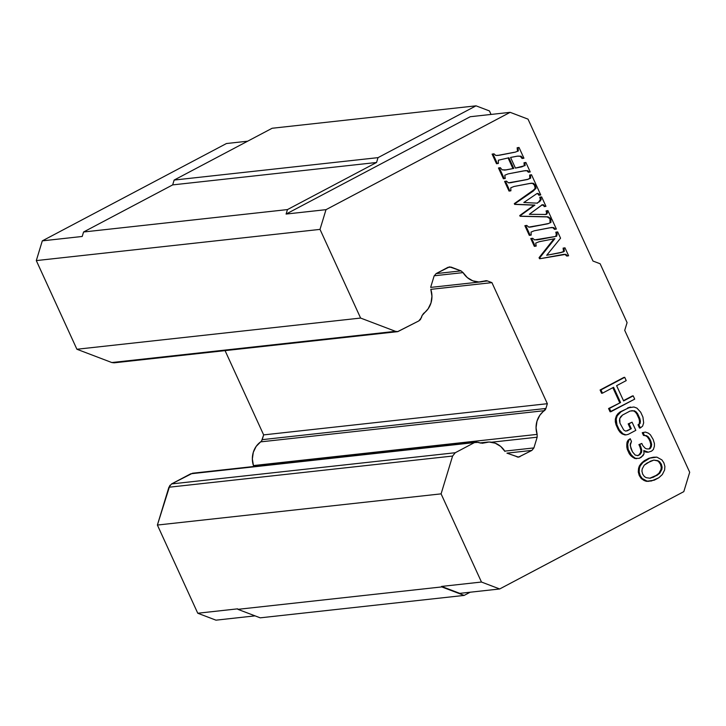 <?xml version="1.0" encoding="UTF-8"?>
<svg xmlns="http://www.w3.org/2000/svg" width="726" height="726" viewBox="0 0 726 726"><rect width="100%" height="100%" fill="white"/><g stroke="black" fill="none" stroke-linecap="round" stroke-linejoin="round"><path stroke-width="1.09" d="M656.985 460.765L653.827 460.093L650.541 461.155L644.225 465.175L642.192 468.96L641.929 471.129L642.664 474.114L644.425 476.574L646.176 477.672L650.215 478.252L657.03 475.321L659.816 473.18L661.849 469.395L662.112 467.226L661.368 464.232L659.616 461.772L656.985 460.765M649.815 478.198L656.159 475.421L658.945 473.27L660.978 469.486L661.241 467.317L660.497 464.322L658.745 461.872L659.616 461.772L658.745 461.872L660.497 464.322L661.368 464.232L660.497 464.322L661.241 467.317L662.112 467.226L661.241 467.317L660.978 469.486L661.849 469.395L660.978 469.486L658.945 473.27L659.816 473.18L653.491 477.191L649.815 478.198M111.804 362.537L76.902 349.251L360.604 318.061L76.902 349.251L36.309 260.589L42.308 240.86L82.21 236.467L83.572 231.993L287.469 209.578L83.572 231.993L172.67 184.894L376.558 162.479L287.469 209.578L376.558 162.479L378.028 157.642L476.038 105.833L489.433 110.933L491.039 114.436L489.433 110.933L476.038 105.833L272.141 128.257L174.14 180.057L172.67 184.894L376.558 162.479L378.028 157.642L174.14 180.057L378.028 157.642L476.038 105.833L272.141 128.257L174.14 180.057L172.67 184.894L83.572 231.993L82.21 236.467L42.308 240.86L36.3 260.589L320.003 229.389L36.3 260.589L76.902 349.251L111.804 362.537L395.507 331.337L397.567 331.664L418.775 320.937L420.418 319.585L422.069 315.565L421.434 317.634L418.775 320.937L397.803 331.637L395.507 331.337L111.804 362.537L114.1 362.828L397.803 331.637M434.075 276.107L430.827 286.77L434.075 276.107L436.063 273.629L448.069 267.286L451.118 267.104L447.706 267.477L451.118 267.104L461.01 270.871L449.566 266.859L436.063 273.629L434.075 276.107M253.428 465.575L252.358 458.932L253.301 452.298L256.16 446.408L261.596 440.909L263.647 434.892L547.35 403.701L263.647 434.892L225.069 350.631L263.647 434.892L262.195 439.657L545.907 408.466L547.35 403.701L491.929 282.632L430.79 289.356L491.929 282.632L487.527 280.962L484.941 280.935A20.546 18.803 -96.3 0 1 480.911 281.879A20.546 18.803 -96.3 0 1 463.07 272.613L461.01 270.871L436.108 273.602L461.01 270.871L463.07 272.613L434.184 275.789L463.07 272.613L467.308 277.586L472.771 280.826L478.87 281.978L484.941 280.935A4.356 3.984 -96.3 0 1 487.527 280.962L483.434 281.407L487.527 280.962L491.929 282.632L547.35 403.701L545.907 408.466A4.356 3.984 -96.3 0 1 544.346 410.68L260.643 441.871A20.546 18.803 83.7 0 0 253.428 465.575L537.131 434.384L537.158 437.197L491.511 442.216L537.158 437.197L533.9 447.915L537.158 437.197L537.131 434.384A20.546 18.803 -96.3 0 1 544.346 410.68L260.643 441.871A4.356 3.984 83.7 0 0 262.195 439.657L545.907 408.466L539.872 415.208L537.004 421.107L536.06 427.732L537.131 434.384L253.428 465.575L253.637 466.519M504.761 451.118L533.9 447.915L531.904 450.401L506.93 453.142L531.904 450.401L518.582 457.144L507.02 453.178L518.4 457.162L531.904 450.401L533.9 447.915L504.761 451.118M478.534 442.343L480.44 443.06L476.474 442.016L474.468 442.579L478.534 442.343M470.185 592.216L464.123 595.42L260.226 617.835L464.123 595.42L470.185 592.216M192.526 473.243L171.554 483.933L455.256 452.734L452.597 456.046L441.09 493.862L481.465 582.034L499.679 588.967L459.776 593.36L499.679 588.967L683.81 491.638L689.7 472.281L624.723 330.366L627.082 322.625L600.139 263.765L592.988 261.051L528.02 119.137L510.151 112.33L326.01 209.669L320.003 229.389L326.01 209.669L286.098 214.052L326.01 209.66L510.151 112.339L470.239 116.723L286.108 214.052L287.469 209.578L286.108 214.052L470.239 116.723L510.151 112.339L528.02 119.137L592.988 261.051L600.139 263.765L627.082 322.625L624.723 330.366L689.7 472.281L683.81 491.638L499.679 588.967L481.465 582.034L441.553 586.427L464.123 595.42L441.789 586.917L237.892 609.341L260.226 617.835L237.892 609.341L441.789 586.917L441.553 586.427L459.776 593.36L441.553 586.427L481.465 582.034L441.09 493.862L452.597 456.046L455.256 452.734L171.554 483.933L168.895 487.237L452.597 456.046L168.895 487.237L157.388 525.052L441.09 493.862L157.388 525.052L197.762 613.234L237.665 608.842L237.892 609.341L237.665 608.842L197.762 613.234L215.976 620.167L197.762 613.234L157.388 525.052L169.92 485.286M524.508 164.203L524.009 162.751L525.878 162.452L524.009 162.751L524.88 162.651L524.009 162.751L524.254 165.673L525.125 165.573L524.88 162.651L525.878 162.452L530.225 171.944L529.218 172.126L527.802 170.683L525.334 170.646L508.155 173.877L504.779 175.247L505.269 178.478L504.261 178.66L499.325 167.887L500.323 167.679L502.147 169.848L505.187 170.029L513.79 168.423L508.917 157.769L498.354 160.21L498.381 163.432L497.374 163.622L492.972 154.012L493.979 153.83L495.822 155.473L498.063 155.409L515.097 152.197L518.355 150.972L518.019 147.659L519.017 147.46L523.936 158.204L522.929 158.386L521.168 156.217L517.883 156.099L510.55 157.442L515.433 168.105L510.55 157.442L516.939 156.217L521.168 156.217L522.929 158.386L523.936 158.204L519.017 147.46L518.019 147.659L518.355 150.972L515.097 152.197L499.606 155.201L495.822 155.473L493.979 153.83L492.972 154.012L497.374 163.622L498.381 163.432L498.354 160.21L508.917 157.769L513.79 168.423L506.321 169.875L502.147 169.848L500.323 167.679L499.325 167.887L504.261 178.66L505.269 178.478L504.779 175.247L508.155 173.877L523.655 170.882L527.802 170.683L529.218 172.126L530.225 171.944L525.878 162.452L524.88 162.651L525.125 165.573L515.433 168.105L521.812 166.862L515.396 168.042L521.812 166.862L524.254 165.673L522.675 166.517M511.231 182.589L528.038 179.249L529.808 178.215L529.644 175.057L531.514 174.757L529.644 175.057L530.515 174.957L529.644 175.057L529.808 178.215L530.679 178.124L527.593 179.485L511.231 182.589L527.593 179.485L530.679 178.124L530.515 174.957L531.514 174.757L536.097 184.749L535.089 184.939L533.456 183.306L531.341 183.197L513.935 186.5L510.759 187.807L510.904 190.784L509.897 190.974L505.468 181.309L504.597 181.4L506.476 181.119L505.468 181.309L509.897 190.974L510.904 190.784L510.759 187.807L513.935 186.5L529.435 183.506L533.456 183.306L535.089 184.939L536.097 184.749L531.514 174.757L530.515 174.957L530.679 178.124L527.593 179.485L508.445 182.816L506.476 181.119L504.597 181.4L506.476 181.119L508.445 182.816L512.102 182.498L509.788 182.816M542.395 204.796L543.42 204.741L541.333 205.413L529.327 214.297L545.725 214.469L547.54 212.972L546.941 210.839L547.921 210.594L551.37 218.118L550.362 218.299L548.021 216.811L520.978 216.194L520.633 215.422L534.917 205.077L515.533 204.296L515.179 203.525L533.238 191.092L536.06 188.215L535.452 185.738L536.46 185.557L540.761 194.958L539.754 195.14L538.556 193.633L536.941 193.579L523.827 202.5L537.494 203.18L523.827 202.5L536.941 193.579L538.556 193.633L539.754 195.14L540.761 194.958L536.46 185.557L535.452 185.738L536.06 188.215L533.238 191.092L515.179 203.525L515.533 204.296L534.917 205.077L520.633 215.422L520.978 216.194L548.021 216.811L550.362 218.299L551.37 218.118L547.921 210.594L546.941 210.839L547.54 212.972L545.725 214.469L529.327 214.297L542.086 204.941L543.42 204.741L544.954 206.502L545.961 206.311L541.66 196.909L540.652 197.1L541.215 199.55L539.663 201.637L536.804 203.144L539.663 201.637L541.215 199.55L540.335 199.65L538.792 201.737L540.335 199.65L541.215 199.55L540.652 197.1L539.781 197.191L540.335 199.65L539.781 197.191L541.66 196.909L539.781 197.191L541.66 196.909L545.961 206.311L544.083 206.592L544.954 206.502L543.42 204.741L542.549 204.841L543.411 205.612M550.072 222.528L549.927 219.352L551.796 219.052L549.927 219.352L550.798 219.252L549.927 219.352L550.09 222.51L550.961 222.419L547.876 223.78L531.514 226.884L547.876 223.78L550.961 222.419L550.798 219.252L551.796 219.052L556.37 229.044L555.363 229.234L553.729 227.601L551.624 227.492L534.218 230.795L531.042 232.093L531.178 235.079L530.171 235.26L525.751 225.605L524.871 225.695L526.758 225.414L525.751 225.605L530.171 235.26L531.178 235.079L531.042 232.093L534.218 230.795L549.709 227.801L553.729 227.601L555.363 229.234L556.37 229.044L551.796 219.052L550.798 219.252L550.961 222.419L547.876 223.78L528.728 227.111L526.758 225.414L524.871 225.695L526.758 225.414L528.728 227.111L532.385 226.784L530.071 227.102M555.807 232.193L557.677 231.893L555.807 232.193L556.679 232.102L555.807 232.193L556.288 234.425L557.16 234.335L556.679 232.102L557.677 231.893L560.554 238.192L546.705 255.271L561.062 252.584L564.374 251.26L563.975 248.038L564.973 247.829L568.603 255.761L567.596 255.951L565.872 254.345L563.576 254.39L540.416 258.637L539.926 257.576L554.891 238.663L539.209 241.704L535.706 243.092L536.205 246.06L535.198 246.25L531.632 238.446L530.76 238.545L532.639 238.264L531.632 238.446L535.198 246.25L536.205 246.06L535.706 243.092L539.209 241.704L554.891 238.663L539.926 257.576L540.416 258.637L565.872 254.345L567.596 255.951L568.603 255.761L564.973 247.829L563.975 248.038L564.374 251.26L563.24 251.976L546.705 255.271L560.554 238.192L557.677 231.893L556.679 232.102L557.16 234.335L556.579 236.286L534.581 239.898L532.639 238.264L530.76 238.545L532.639 238.264L534.581 239.898L543.792 238.772L536.686 239.925L556.579 236.286L542.921 238.863L556.579 236.286L557.16 234.335L556.288 234.425L555.726 236.358M600.965 389.889L602.462 393.165L613.588 387.285L620.576 402.54L609.45 408.42L610.947 411.687L634.705 399.128L633.208 395.861L623.607 400.943L616.619 385.678L626.22 380.605L624.723 377.329L600.093 389.989L601.591 393.256L602.462 393.165L600.965 389.889L624.723 377.329L600.965 389.889M625.966 434.892L628.235 434.366L635.822 430.355L632.074 422.178L629.043 423.784L631.284 428.694L627.246 430.827L625.476 431.081L623.716 429.983L619.968 423.167L619.478 420.717L619.741 418.548L622.527 415.045L630.114 411.034L634.397 410.798L637.664 413.811L639.905 418.72L640.141 423.34L638.871 424.683L640.368 427.95L642.646 426.071L643.672 422.822L642.937 417.114L640.695 412.214L636.929 408.112L633.916 406.996L628.616 407.767L621.029 411.778L617.227 415.816L616.211 419.065L616.937 424.774L619.178 429.674L622.944 433.776L625.966 434.892L622.073 433.876L625.086 434.983L622.073 433.876L622.944 433.776L620.939 432.133L620.058 432.224L622.073 433.876L620.058 432.224L620.939 432.133L619.178 429.674L618.307 429.774L620.058 432.224L618.307 429.774L619.178 429.674L616.937 424.774L616.065 424.864L618.307 429.774L616.065 424.864L616.937 424.774L616.192 421.779L615.321 421.87L616.065 424.864L615.321 421.87L616.192 421.779L616.211 419.065L615.33 419.156L615.321 421.87L615.33 419.156L616.211 419.065L617.227 415.816L616.356 415.907L615.33 419.156L616.356 415.907L617.227 415.816L618.752 413.657L617.88 413.756L616.356 415.907L617.88 413.756L621.029 411.778L620.158 411.869L617.88 413.756L620.158 411.869L630.513 407.068L627.736 407.867L633.916 406.996L636.929 408.112L640.695 412.214L642.937 417.114L643.672 422.822L642.646 426.071L640.368 427.95L639.497 428.05L640.368 427.95L638.871 424.683L638 424.783L639.497 428.05L638 424.783L640.141 423.34L638 424.783L640.141 423.34L640.396 421.171L639.524 421.261L639.261 423.43L639.524 421.261L640.396 421.171L639.905 418.72L639.034 418.811L639.524 421.261L639.034 418.811L639.905 418.72L637.664 413.811L636.784 413.911L639.034 418.811L636.784 413.911L637.664 413.811L636.158 411.905L635.286 411.996L636.784 413.911L635.286 411.996L636.158 411.905L634.397 410.798L633.526 410.898L635.286 411.996L633.526 410.898L634.397 410.798L630.114 411.034L622.527 415.045L620.757 416.66L619.741 418.548L619.968 423.167L623.716 429.983L625.476 431.081L627.246 430.827L625.44 431.062L627.246 430.827L631.284 428.694L626.366 430.926L631.284 428.694L629.043 423.784L628.172 423.884L630.413 428.785L628.172 423.884L632.074 422.178L628.172 423.884L632.074 422.178L635.822 430.355L628.235 434.366L625.966 434.892M633.671 457.217L635.432 458.315L639.216 458.342L643.009 455.665L644.026 453.768L643.79 450.51L648.318 452.18L651.603 451.118L653.373 449.503L654.398 446.254L654.407 443.541L653.173 439.457L650.414 434.82L648.409 433.177L645.387 432.07L643.118 432.587L644.361 435.319L648.137 436.707L649.897 439.157L651.63 444.33L651.367 446.499L649.343 448.931L646.821 448.904L645.314 448.35L642.8 445.619L641.802 443.441L639.788 444.503L641.775 450.22L641.512 452.389L639.987 454.549L637.963 455.619L635.196 455.057L632.437 451.772L630.195 445.51L631.475 441.453L630.232 438.722L628.961 440.074L627.681 444.13L628.162 449.294L630.159 453.65L633.671 457.217L632.8 457.307L635.432 458.315L631.665 455.565L630.785 455.665L632.8 457.307L633.671 457.217M652.583 457.371L649.806 458.16L642.973 462.444L640.187 465.956L639.415 468.388L639.152 471.918L640.141 475.457L642.147 478.452L647.175 481.211L654.235 480.185L658.781 477.781L662.33 474.55L664.626 469.958L664.889 466.428L663.9 462.898L661.894 459.894L656.867 457.135L648.926 458.26L652.583 457.371M647.011 463.025L653.827 460.093L657.856 460.674L659.616 461.772L661.368 464.232L662.112 467.226L661.849 469.395L659.816 473.18L657.03 475.321L650.215 478.252L646.176 477.672L644.425 476.574L642.664 474.114L641.929 471.129L642.192 468.96L644.225 465.175L647.011 463.025M422.069 315.565L428.122 308.813L430.999 302.905L431.943 296.253L430.863 289.592A20.546 18.803 -96.3 0 1 423.63 313.351L422.069 315.565M517.202 457.035L519.907 456.745L517.202 457.035M483.026 443.087L480.44 443.06L483.026 443.087A20.546 18.803 -96.3 0 1 487.092 442.134A20.546 18.803 -96.3 0 1 504.96 451.436L500.704 446.436L495.232 443.187L489.115 442.025L482.155 443.296M192.771 473.216L474.468 442.579L190.766 473.779L171.554 483.933M529.218 172.126L528.346 172.225L529.218 172.126M524.88 170.701L527.802 170.683L526.931 170.773L528.346 172.225M504.261 178.66L503.381 178.759L504.261 178.66M499.325 167.887L498.453 167.978L503.381 178.759L498.453 167.978L499.325 167.887M500.323 167.679L498.453 167.978L500.323 167.679M506.321 169.875L504.761 170.066L506.321 169.875M513.79 168.423L505.45 169.966L513.79 168.423M508.073 157.932L512.919 168.523L508.073 157.932M497.374 163.622L496.502 163.713L497.374 163.622M492.972 154.012L492.101 154.112L496.502 163.713L492.101 154.112L492.972 154.012M493.979 153.83L492.101 154.112L493.979 153.83M517.484 151.062L517.148 147.759L519.017 147.46L517.148 147.759L518.019 147.659L517.148 147.759L517.484 151.062L518.355 150.972L515.097 152.197L497.646 155.446M522.929 158.386L522.058 158.486L522.929 158.386M521.168 156.217L520.288 156.317L522.058 158.486L520.288 156.317L521.168 156.217M517.429 156.154L520.288 156.317L517.429 156.154M535.089 184.939L534.209 185.03L535.089 184.939M530.887 183.251L533.456 183.306L532.575 183.406L534.209 185.03L533.011 183.669M509.897 190.974L509.017 191.065L509.897 190.974M504.597 181.4L509.017 191.065L504.597 181.4M543.42 204.741L542.086 204.941M545.879 214.288L546.669 213.063L546.07 210.93L547.921 210.594L546.07 210.93L546.941 210.839L546.07 210.93L546.669 213.063L547.54 212.972L546.669 213.063L545.888 214.288L546.76 214.197L544.854 214.56M550.362 218.299L549.491 218.399L550.362 218.299M535.189 188.315L534.581 185.838L536.46 185.557L534.581 185.838L535.452 185.738L534.581 185.838L535.189 188.315L536.06 188.215L535.189 188.315L532.367 191.192L533.238 191.092L514.307 203.625L515.179 203.525L514.307 203.625L514.661 204.387L534.917 205.077L519.752 215.522L520.633 215.422L519.752 215.522L520.106 216.284L548.021 216.811L547.15 216.902L549.491 218.399L548.656 217.555M539.754 195.14L538.883 195.24L539.754 195.14M538.556 193.633L537.685 193.724L538.883 195.24L537.685 193.724L538.556 193.633M537.594 193.361L536.941 193.579M555.363 229.234L554.492 229.325L555.363 229.234M551.17 227.547L553.729 227.601L552.858 227.701L554.492 229.325L553.294 227.955M530.171 235.26L529.299 235.36L530.171 235.26M524.871 225.695L529.299 235.36L524.871 225.695M561.062 252.584L546.769 255.189L561.062 252.584M563.503 251.359L563.104 248.129L564.973 247.829L563.104 248.129L563.975 248.038L563.104 248.129L563.503 251.359L564.374 251.26L560.182 252.684M567.596 255.951L566.725 256.042L567.596 255.951M565.872 254.345L565 254.445L566.725 256.042L565 254.445L565.872 254.345M563.122 254.445L564.982 254.436M540.416 258.637L539.536 258.737L540.416 258.637M539.926 257.576L539.055 257.676L539.536 258.737L539.055 257.676L539.926 257.576M553.956 238.845L539.055 257.676L553.956 238.845M535.198 246.25L534.327 246.341L535.198 246.25M530.76 238.545L534.327 246.341L530.76 238.545M623.852 377.429L624.723 377.329L626.22 380.605L616.619 385.678L623.607 400.943L632.337 395.96L623.471 400.643L632.337 395.96L633.208 395.861L634.705 399.128L610.076 411.787L610.947 411.687L609.45 408.42L608.579 408.52L610.076 411.787L608.579 408.52L620.576 402.54L608.579 408.52L620.576 402.54L613.588 387.285L602.462 393.165L601.591 393.256L600.093 389.989L623.852 377.429M612.844 387.675L619.695 402.64L612.844 387.675M631.792 410.653L633.526 410.898L631.792 410.653M630.159 453.65L629.288 453.75L630.785 455.665L631.665 455.565L628.162 449.294L627.291 449.394L629.288 453.75L630.159 453.65M627.672 446.844L626.801 446.944L627.291 449.394L628.162 449.294L627.681 444.13L626.81 444.23L626.801 446.944L627.672 446.844M627.945 441.962L627.073 442.061L626.81 444.23L627.681 444.13L628.961 440.074L628.09 440.165L627.073 442.061L627.945 441.962M630.232 438.722L628.09 440.165L630.232 438.722L631.475 441.453L630.204 444.158L630.939 448.505L632.437 451.772L635.196 455.057L637.963 455.619L639.987 454.549L637.283 455.61L639.987 454.549L641.512 452.389L640.641 452.489L639.116 454.648L640.641 452.489L641.512 452.389L641.775 450.22L640.904 450.32L640.641 452.489L640.904 450.32L641.775 450.22L640.786 446.69L639.905 446.78L640.904 450.32L639.905 446.78L640.786 446.69L639.788 444.503L638.907 444.602L639.905 446.78L638.907 444.602L641.802 443.441L638.907 444.602L641.802 443.441L642.8 445.619L645.314 448.35L646.821 448.904L649.343 448.931L650.351 448.396L648.663 448.922L650.351 448.396L651.367 446.499L650.496 446.599L649.48 448.486L650.496 446.599L651.367 446.499L651.63 444.33L650.759 444.43L650.496 446.599L650.759 444.43L651.63 444.33L650.895 441.344L650.015 441.435L650.759 444.43L650.015 441.435L650.895 441.344L649.897 439.157L649.017 439.257L650.015 441.435L649.017 439.257L649.897 439.157L648.137 436.707L647.265 436.798L649.017 439.257L647.265 436.798L648.137 436.707L646.385 435.6L645.505 435.7L647.265 436.798L645.505 435.7L646.385 435.6L643.49 435.409L645.505 435.7L643.49 435.409L644.361 435.319L643.118 432.587L642.247 432.687L643.49 435.409L642.247 432.687L645.387 432.07L642.247 432.687L645.387 432.07L648.409 433.177L650.414 434.82L653.173 439.457L654.407 443.541L654.398 446.254L653.373 449.503L651.603 451.118L648.318 452.18L645.432 451.989L647.447 452.271L645.432 451.989L646.303 451.89L643.79 450.51L644.026 453.768L641.24 457.28L639.216 458.342L634.56 458.405L636.575 458.696L634.56 458.405L630.785 455.665L627.291 449.394L627.073 442.061L628.09 440.165L630.232 438.722M643.835 451.109L645.432 451.989L643.835 451.109M653.473 457.208L656.867 457.135L661.894 459.894L663.9 462.898L664.889 466.428L664.626 469.958L662.33 474.55L658.781 477.781L651.458 480.975L646.294 481.311L648.817 481.329L644.035 480.476L646.294 481.311L644.035 480.476L644.906 480.376L642.147 478.452L641.267 478.552L644.035 480.476L641.267 478.552L642.147 478.452L640.141 475.457L639.27 475.548L641.267 478.552L639.27 475.548L640.141 475.457L639.152 471.918L638.272 472.009L639.27 475.548L638.272 472.009L639.152 471.918L639.415 468.388L638.544 468.488L638.272 472.009L638.544 468.488L639.415 468.388L640.187 465.956L639.316 466.047L638.544 468.488L639.316 466.047L640.187 465.956L641.711 463.796L640.831 463.887L639.316 466.047L640.831 463.887L642.973 462.444L642.102 462.544L640.831 463.887L645.251 460.565L644.379 460.665L642.102 462.544L648.926 458.26L644.379 460.665L648.926 458.26L653.473 457.208M360.604 318.052L320.012 229.389L360.604 318.061L395.507 331.337L360.604 318.061M455.256 452.734L474.468 442.579L455.256 452.734M255.044 615.866L215.976 620.167L255.044 615.866M247.666 141.198L226.448 143.53L247.666 141.198M42.317 240.86L226.448 143.53L42.317 240.86M561.888 252.249L563.004 251.759M531.514 226.884L548.321 223.544M542.549 204.841L541.859 204.796M547.15 216.902L520.106 216.284L519.752 215.522L534.046 205.168L514.661 204.387L514.307 203.625L534.708 189.232M498.735 155.291L514.226 152.288M192.526 473.234L476.229 442.043M504.307 170.12L505.187 170.029M509.334 182.87L510.206 182.77M529.608 227.165L530.488 227.066M480.911 281.879L430.681 287.405M487.037 442.134L480.022 442.905"/></g></svg>
